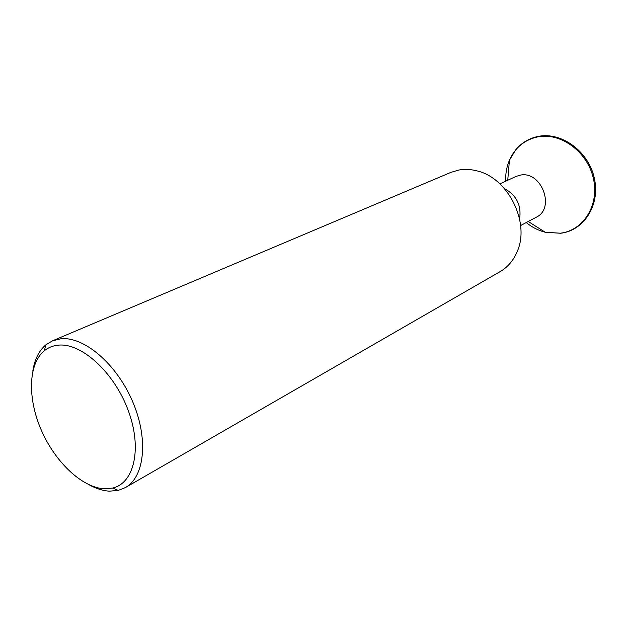<?xml version="1.0" encoding="UTF-8"?>
<svg xmlns="http://www.w3.org/2000/svg" width="627" height="627" viewBox="0 0 627 627"><rect width="100%" height="100%" fill="white"/><g stroke="black" fill="none" stroke-linecap="round" stroke-linejoin="round"><path stroke-width="0.94" d="M499.907 183.891L515.872 176.485L520.12 175.168C541.407 170.332 555.796 208.352 536.156 217.287L520.614 225.54M504.547 188.688C516.562 195.295 521.578 205.382 519.587 218.948M125.4 487.571L500.205 271.569C507.713 267.188 513.333 260.62 517.063 251.866C530.528 222.812 508.066 177.637 476.779 170.834C470.658 169.266 464.701 168.992 458.917 170.011L450.891 172.378L52.449 340.837L60.952 338.76C84.104 336.354 116.52 363.879 132.516 401.327C148.709 438.712 144.735 476.888 125.4 487.571L118.268 490.4L109.482 491.168C103 490.792 96.292 488.715 89.355 484.922M104.341 488.809L112.594 488.072C134.335 483.245 142.4 448.101 128.167 410.309C114.2 372.477 81.596 342.781 58.483 345.14C53.068 345.61 48.35 347.483 44.313 350.752C28.113 364.013 27.439 398.576 41.382 430.326C55.215 462.107 82.066 487.641 104.341 488.809M32.8 371.176C34.571 359.49 38.929 350.705 45.881 344.819L52.449 340.837M505.683 181.211C505.425 173.742 506.671 166.735 509.43 160.206C515.096 147.572 524.525 139.805 537.692 136.898C560.679 132.172 587.507 151.726 593.377 178.413C599.592 205.053 583.4 230.611 560.342 233.197L545.247 232.249C538.374 230.509 532.041 227.272 526.241 222.554M528.232 221.496L545.247 232.249L560.577 233.26C584.035 230.681 600.486 204.833 594.318 178.131C588.51 151.35 561.627 131.662 538.279 136.388M112.594 488.072L118.268 490.4M44.313 350.752L45.881 344.819M507.737 180.262L509.43 160.206L515.841 149.634C521.742 142.69 529.188 138.277 538.185 136.404"/></g></svg>
